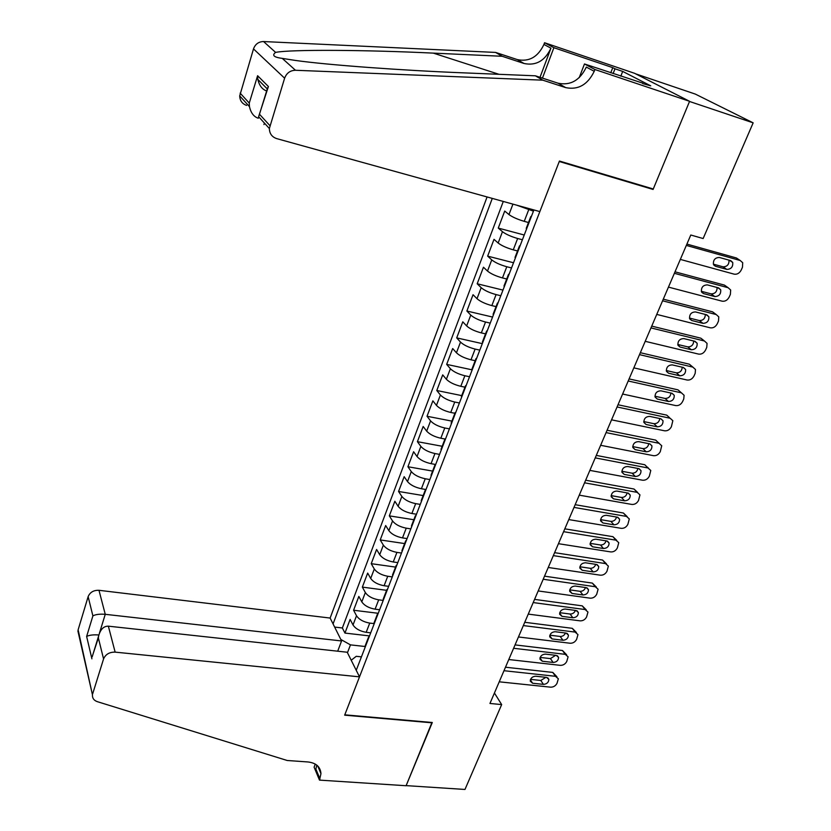 <?xml version="1.0" encoding="UTF-8"?>
<svg xmlns="http://www.w3.org/2000/svg" width="831" height="831" viewBox="0 0 831 831"><rect width="100%" height="100%" fill="white"/><g stroke="black" fill="none" stroke-linecap="round" stroke-linejoin="round"><path stroke-width="1.25" d="M487.08 196.957L330.136 618.056L98.982 590.301L105.257 614.317L99.502 632.962M635.59 73.814L695.318 94.09L753.156 122.843L689.522 101.475L653.083 189.447L559.263 161.505L344.792 714.826L432.297 722.503L406.151 785.627L464.976 789.45L501.664 704.584L494.435 693.012M528.495 222.511L524.236 221.347C517.557 219.363 512.467 217.109 508.967 214.575L504.718 211.064L498.268 228.078L524.236 235.017M517.526 250.952L513.278 249.84C506.63 247.929 501.592 245.654 498.164 243.026L494.009 239.349L487.652 256.125L513.527 262.752M506.713 278.987L502.475 277.928C495.858 276.079 490.861 273.794 487.506 271.062L483.455 267.229L477.191 283.766L502.973 290.102M496.055 306.618L491.838 305.611C485.242 303.824 480.297 301.518 477.004 298.693L473.047 294.714L466.877 311.023L492.575 317.058M485.543 333.854L481.336 332.899C474.771 331.174 469.879 328.847 466.648 325.939L462.784 321.815L456.707 337.885L482.312 343.639M475.187 360.706L471 359.792C464.456 358.13 459.605 355.793 456.448 352.791L452.677 348.532L446.673 364.383L471.852 369.785M464.976 387.173L460.8 386.311C454.287 384.711 449.488 382.364 446.382 379.279L442.705 374.874L436.784 390.508L461.724 395.608M454.9 413.277L450.745 412.456C444.263 410.909 439.495 408.551 436.462 405.383L432.868 400.854L427.03 416.269L451.887 421.109M444.969 439.017L440.825 438.238C434.374 436.753 429.658 434.384 426.677 431.133L423.166 426.469L417.411 441.677L442.175 446.268M435.101 464.394L431.05 463.667C424.62 462.233 419.946 459.855 417.027 456.531L413.599 451.742L407.917 466.742L432.598 471.084M425.576 489.459L421.4 488.753C415.001 487.371 410.369 484.982 407.502 481.585L404.167 476.672L398.558 491.464L423.156 495.567M416.445 514.223L411.885 513.496C405.518 512.166 400.926 509.767 398.122 506.287L394.85 501.259L389.324 515.864L413.838 519.728M407.076 538.592L402.505 537.896C396.158 536.618 391.609 534.208 388.856 530.666L385.667 525.524L380.214 539.932L404.635 543.567M397.8 562.618L393.24 561.974C386.924 560.748 382.416 558.328 379.715 554.713L376.599 549.468L371.228 563.678L395.566 567.095M388.648 586.333L384.109 585.73C377.814 584.546 373.348 582.126 370.699 578.449L367.666 573.089L362.347 587.112L386.602 590.322M379.622 609.736L375.093 609.175C368.829 608.043 364.394 605.602 361.797 601.862L358.836 596.409L353.591 610.245L377.71 613.226M753.156 122.843L703.14 238.539L690.79 235.017L489.947 703.462L501.664 704.584M356.239 670.305L533.907 209.952M492.284 198.401L333.065 623.925M373.981 623.593L369.743 623.094C363.49 621.983 359.085 619.542 356.52 615.771L353.591 610.245M370.709 632.827L366.191 632.308L369.743 623.094M383.216 600.418L378.687 599.837C372.402 598.684 367.956 596.253 365.339 592.534L362.347 587.112M392.294 576.891L387.745 576.267C381.439 575.062 376.962 572.642 374.293 568.996L371.228 563.678M401.498 553.051L396.927 552.386C390.601 551.13 386.072 548.72 383.351 545.136L380.214 539.932M410.826 528.88L406.245 528.173C399.888 526.875 395.317 524.475 392.544 520.954L389.324 515.864M420.278 504.386L415.677 503.638C409.299 502.288 404.687 499.888 401.861 496.45L398.558 491.464M429.856 479.56L425.243 478.76C418.834 477.358 414.181 474.968 411.293 471.603L407.917 466.742M439.578 454.391L434.945 453.539C428.505 452.085 423.81 449.706 420.87 446.413L417.411 441.677M449.426 428.869L444.772 427.975C438.311 426.459 433.574 424.101 430.572 420.881L427.03 416.269M459.408 402.983L454.744 402.038C448.252 400.48 443.474 398.122 440.409 394.985L436.784 390.508M469.536 376.734L464.861 375.747C458.338 374.116 453.518 371.779 450.392 368.725L446.673 364.383M479.809 350.121L475.114 349.082C468.57 347.389 463.698 345.062 460.509 342.102L456.707 337.885M490.228 323.124L485.522 322.023C478.947 320.278 474.023 317.961 470.772 315.084L466.877 311.023M500.802 295.732L496.076 294.59C489.469 292.772 484.504 290.476 481.191 287.692L477.191 283.766M511.522 267.946L506.785 266.741C500.148 264.871 495.131 262.586 491.744 259.895L487.652 256.125M522.408 239.754L517.64 238.497C510.982 236.555 505.923 234.29 502.464 231.693L498.268 228.078M533.44 211.157L516.789 205.205M503.285 201.455L342.362 627.976L344.948 633.077L369.078 635.86M366.191 632.308C359.958 631.217 355.564 628.776 353.019 624.974L350.121 619.417L344.948 633.077M526.563 228.992L526.418 227.891M531.102 217.234L530.76 216.642L531.591 215.956M351.212 660.25L356.26 656.303L361.433 656.864M364.934 646.487L350.464 644.877L347.462 652.74M519.801 246.506L520.351 245.083M515.23 256.893L515.334 258.088M508.676 275.341L508.375 274.666L509.268 273.783M504.209 285.469L504.272 286.757M497.707 303.751L498.361 302.069M493.344 313.63L493.365 315.001M486.904 331.746L487.6 329.938M482.645 341.375L482.624 342.829M476.256 359.335L477.004 357.403M472.091 368.715L472.039 370.262M465.765 386.519L466.555 384.473M461.693 395.67L461.61 397.291M455.419 413.319L456.261 411.158M451.451 422.241L451.326 423.935M445.229 439.744L446.102 437.459M441.344 448.428L441.188 450.205M435.174 465.786L436.098 463.397M431.382 474.252L431.196 476.101M425.264 491.464L426.23 488.971M421.556 499.722L421.338 501.633M415.49 516.789L416.497 514.192M411.864 524.828L411.615 526.823M405.85 541.76L406.899 539.059M402.308 549.603L402.038 551.649M396.345 566.389L397.426 563.595M392.886 574.024L392.585 576.143M386.976 590.675L388.087 587.787M383.59 598.123L383.257 600.304M377.731 614.639L378.874 611.658M374.417 621.9L374.064 624.133M368.6 638.281L369.785 635.216M342.362 627.976L334.633 627.073M340.824 639.465L350.464 644.877M365.37 645.344L364.986 647.65M651.629 188.502L653.083 189.447M686.333 245.415L740.234 260.508L742.717 262.741L742.457 267.27L741.242 270.002C739.497 273.222 737.139 274.604 734.168 274.157L680.329 259.407M738.302 259.23L736.401 257.974L686.905 244.085M730.709 260.622L732.724 262.461C733.098 266.896 731.135 269.202 726.834 269.389L715.522 266.284L713.445 264.362C713.112 259.916 715.086 257.62 719.386 257.465L730.709 260.622M729.005 260.145C729.171 264.487 727.187 266.709 723.053 266.824L713.372 264.154M539.849 211.593L276.63 138.59C271.945 136.97 269.514 133.614 269.358 128.514L284.618 78.197L253.497 48.904C255.283 44.105 258.638 41.654 263.562 41.55L495.608 52.426L517.287 59.583C529.129 62.055 538.01 57.007 543.941 44.427L544.565 42.745L634.604 73.315L689.585 101.309L653.27 188.99L559.44 161.037L539.849 211.593M495.608 52.426L502.173 56.279L433.325 53.122C366.502 49.87 290.58 49.33 275.612 52.384C271.685 55.313 273.908 57.308 282.27 58.388L295.036 60.383C327.549 65.036 403.783 70.521 463.532 72.848L535.382 75.808L558.089 83.214C570.492 85.749 579.903 80.378 586.322 67.093L594.227 71.31L594.923 69.513L689.585 101.309M535.382 75.808L542.809 80.171L565.693 87.619C578.199 90.163 587.714 84.731 594.227 71.31M540.015 77.314L550.943 48.177C544.928 60.871 535.964 65.971 524.029 63.488L502.173 56.279M246.599 105.402C242.195 103.844 239.899 100.676 239.702 95.897L253.497 48.904M282.27 58.388L295.483 70.271L542.809 80.171M610.754 72.806L612.769 67.654L614.992 68.796L613.101 73.606M642.675 83.557L650.735 85.842L622.699 71.414L614.992 68.796M642.82 83.173L584.473 63.966L594.923 69.513M544.565 42.745L553.882 47.699L542.456 78.114M612.769 67.654L553.882 47.699M258.306 118.241L258.192 118.21C253.777 116.714 250.858 112.85 249.445 106.607L249.258 103.075L257.6 75.714L257.818 79.392C259.282 85.583 262.212 89.426 266.595 90.943M579.217 77.657L584.473 63.966M295.483 70.271C290.196 70.417 286.581 73.055 284.618 78.197M622.699 71.414L620.809 76.192M257.6 75.714L268.403 86.517L266.917 90.08M268.403 86.517L258.607 116.683L269.358 128.514M337.698 651.192L341.572 640.961L105.257 614.317C99.71 613.88 95.586 614.41 92.895 615.885L88.138 596.648L78.114 629.846L92.47 694.861C92.231 698.144 93.851 700.419 97.331 701.665L287.183 760.49L308.031 761.965C316.102 762.941 320.413 766.836 320.963 773.651L319.488 780.112L406.099 785.731L431.954 722.471M341.572 640.961L330.136 618.056M432.151 722.835L344.657 715.169L359.511 676.85L115.135 652.127C109.443 652.034 105.579 654.309 103.563 658.941L92.708 693.74M319.488 780.112L314.097 767.158L315.281 764.084M359.511 676.85L347.213 652.231L108.352 626.169L115.135 652.127M79.433 635.622L78.114 629.846M88.138 596.648C90.008 592.243 93.633 590.124 98.982 590.301M316.808 765.143L315.873 769.08L319.966 778.886M103.563 658.941L98.359 637.917L98.629 635.954C100.416 629.358 103.657 626.096 108.352 626.169M98.359 637.917L93.238 653.446M91.909 658.838L86.632 636.453C89.26 635.081 93.332 634.583 98.847 634.977M674.377 273.306L728.143 287.723L730.667 290.009L730.387 294.351L729.192 297.041C727.457 300.22 725.12 301.601 722.16 301.186L668.456 287.111M726.471 286.55L724.383 285.085L675.011 271.82M718.649 287.91L720.706 289.78C721.017 294.112 719.054 296.366 714.826 296.553L703.545 293.582L701.437 291.629C701.156 287.297 703.13 285.054 707.358 284.888L718.649 287.91M717.091 287.484C717.101 291.671 715.117 293.8 711.128 293.883L701.333 291.297M662.587 300.801L716.218 314.554L718.784 316.881L718.483 321.057L717.309 323.706C715.595 326.843 713.268 328.214 710.318 327.83L656.75 314.409M714.785 313.484L712.541 311.822L663.283 299.16M706.765 314.814L708.843 316.715C709.103 320.943 707.15 323.145 702.995 323.342L691.735 320.506L689.595 318.522C689.377 314.284 691.34 312.092 695.495 311.937L706.765 314.814M705.332 314.44C705.207 318.47 703.213 320.517 699.37 320.569L689.47 318.065M650.964 327.913L704.459 341.011L707.056 343.38L706.755 347.389L705.581 349.996C703.899 353.092 701.582 354.463 698.642 354.11L645.209 341.323M703.244 340.056L700.855 338.186L651.733 326.116M695.038 341.333L697.157 343.276C697.354 347.4 695.412 349.55 691.319 349.747L680.09 347.046L677.919 345.031C677.753 340.907 679.716 338.757 683.799 338.591L695.038 341.333M693.719 341.011C693.47 344.896 691.485 346.849 687.777 346.88L677.795 344.481M639.506 354.64L692.867 367.115L695.495 369.515L695.173 373.358L694.03 375.934C692.358 378.988 690.062 380.349 687.123 380.027L633.835 367.863M691.839 366.263L689.335 364.196L640.337 352.697M683.477 367.499L685.617 369.463C685.772 373.483 683.84 375.602 679.81 375.799L668.612 373.223L666.42 371.187C666.296 367.157 668.249 365.058 672.269 364.892L683.477 367.499M682.261 367.219C681.898 370.948 679.924 372.828 676.341 372.839L666.285 370.522M628.205 380.993L681.43 392.845L684.09 395.276L683.757 398.973L682.625 401.508C680.973 404.531 678.688 405.892 675.769 405.59L622.616 394.029M680.579 392.107L677.971 389.843L629.098 378.915M672.082 393.302L674.242 395.286C674.346 399.212 672.424 401.28 668.467 401.487L657.29 399.046L655.067 396.979C654.994 393.053 656.937 390.996 660.894 390.819L672.082 393.302M670.96 393.053C670.482 396.636 668.519 398.433 665.06 398.444L654.942 396.221M617.059 406.972L670.139 418.242L672.84 420.694L671.375 426.75C669.744 429.72 667.48 431.081 664.561 430.801L611.554 419.832M669.443 417.598L666.763 415.147L618.015 404.759M660.832 418.751L663.013 420.756C663.086 424.589 661.164 426.615 657.269 426.822L646.123 424.506L643.88 422.428C643.848 418.595 645.78 416.58 649.676 416.393L660.832 418.751L663.013 420.756M659.793 418.533C659.232 421.982 657.279 423.696 653.935 423.696L643.755 421.566M606.079 432.608L659.014 443.287L661.736 445.759L660.281 451.638C658.671 454.578 656.417 455.928 653.509 455.679L600.636 445.291M659.014 443.287L655.701 440.108L607.087 430.261M649.738 443.858L651.94 445.873C651.971 449.623 650.06 451.607 646.217 451.815L635.102 449.623L632.848 447.535C632.848 443.785 634.77 441.812 638.613 441.625L649.738 443.858M648.772 443.661C648.128 446.974 646.186 448.626 642.955 448.605L632.734 446.579M595.235 457.881L648.035 467.988L650.777 470.481L649.333 476.205C647.744 479.103 645.5 480.443 642.602 480.225L589.875 470.388M648.035 467.988L644.783 464.737L596.305 455.409M638.79 468.622L641.013 470.647C641.013 474.314 639.112 476.256 635.32 476.485L624.237 474.408L621.962 472.309C621.993 468.642 623.904 466.71 627.696 466.513L638.79 468.622M637.896 468.455C637.169 471.634 635.248 473.203 632.121 473.192L621.868 471.26M584.546 482.811L637.2 492.368L639.963 494.871L638.53 500.439C636.962 503.306 634.728 504.635 631.84 504.438L579.259 495.151M637.699 492.492L634.022 489.033L585.668 480.214M627.997 493.063L630.23 495.099C630.189 498.683 628.309 500.584 624.569 500.813L613.507 498.849L611.221 496.751C611.294 493.167 613.195 491.266 616.924 491.059L627.997 493.063M627.156 492.908C626.366 495.951 624.455 497.468 621.432 497.447L611.149 495.608M574.003 507.409L626.512 516.425L629.296 518.928L627.872 524.351C626.314 527.186 624.102 528.516 621.224 528.339L568.788 519.583M627.156 516.591L623.395 513.018L575.177 504.687M617.34 517.173L619.594 519.209C619.521 522.72 617.641 524.59 613.953 524.818L602.932 522.969L600.626 520.871C600.73 517.36 602.62 515.5 606.298 515.293L617.34 517.173M616.55 517.038C615.698 519.957 613.808 521.401 610.889 521.38L600.584 519.635M563.595 531.684L615.958 540.171L618.763 542.674L617.35 547.951C615.813 550.745 613.61 552.075 610.743 551.919L558.453 543.692M616.747 540.379L612.904 536.681L564.82 528.838M606.827 540.971L609.092 543.007C608.988 546.434 607.129 548.273 603.483 548.512L592.493 546.777L590.176 544.669C590.301 541.241 592.181 539.412 595.817 539.194L606.827 540.971M606.079 540.846C605.165 543.64 603.306 545.022 600.481 545.001L590.166 543.349M553.332 555.627L605.55 563.595L608.365 566.108L606.973 571.25C605.456 574.013 603.264 575.322 600.398 575.197L548.252 567.48M606.464 563.854L602.558 560.042L554.599 552.667M596.45 564.446L598.725 566.493C598.6 569.848 596.741 571.645 593.157 571.905L582.188 570.263L579.861 568.165C580.007 564.81 581.877 563.013 585.471 562.784L596.45 564.446M595.734 564.342C594.778 567.012 592.939 568.342 590.207 568.311L579.893 566.763M543.204 579.249L595.276 586.728L598.102 589.231L596.72 594.238C595.225 596.97 593.043 598.278 590.187 598.175L538.187 590.945M596.315 587.018L592.347 583.102L544.523 576.174M586.208 587.631L588.493 589.667C588.348 592.95 586.499 594.716 582.957 594.975L572.019 593.448L569.682 591.35C569.848 588.068 571.707 586.302 575.26 586.063L586.208 587.631M585.523 587.527C584.525 590.083 582.708 591.35 580.069 591.319L569.744 589.865M533.211 602.568L585.128 609.549L587.974 612.052L586.603 616.934C585.117 619.635 582.957 620.934 580.111 620.85L528.256 614.109M586.291 609.892L582.261 605.861L534.572 599.39M576.091 610.505L578.397 612.54C578.231 615.75 576.392 617.495 572.891 617.765L561.974 616.332L559.637 614.244C559.824 611.024 561.673 609.3 565.173 609.04L576.091 610.505M575.447 610.421C574.398 612.852 572.601 614.057 570.056 614.036L559.751 612.676M523.343 625.577L575.114 632.09L577.971 634.583L576.621 639.34C575.145 642.01 572.995 643.308 570.159 643.246L518.461 636.972M576.382 632.464L572.299 628.329L524.756 622.294M566.119 633.087L568.425 635.113C568.238 638.26 566.41 639.974 562.951 640.254L552.075 638.925L549.717 636.837C549.935 633.689 551.763 631.986 555.222 631.726L566.119 633.087M565.485 633.004C564.405 635.331 562.639 636.484 560.177 636.463L549.883 635.185M513.6 648.284L565.236 654.329L568.092 656.822L566.763 661.466C565.309 664.094 563.158 665.392 560.333 665.351L508.78 659.534M566.607 654.755L562.473 650.517L515.054 644.898M556.261 655.379L558.577 657.404C558.37 660.489 556.562 662.172 553.134 662.452L542.29 661.227L539.932 659.149C540.16 656.064 541.989 654.392 545.406 654.122L556.261 655.379M555.638 655.306L550.423 658.599L540.14 657.425M503.991 670.71L555.472 676.299L558.349 678.771L557.019 683.311C555.586 685.907 553.456 687.195 550.641 687.175L499.234 681.815M556.936 676.766L552.771 672.414L505.487 667.22M546.538 677.39L548.855 679.405C548.637 682.428 546.829 684.079 543.453 684.38L532.629 683.238L530.261 681.171C530.51 678.158 532.328 676.507 535.704 676.226L546.538 677.39M545.915 677.327L540.794 680.464L530.531 679.374M375.093 609.175L378.687 599.837M384.109 585.73L387.745 576.267M393.24 561.974L396.927 552.386M402.505 537.896L406.245 528.173M411.885 513.496L415.677 503.638M421.4 488.753L425.243 478.76M431.05 463.667L434.945 453.539M440.825 438.238L444.772 427.975M450.745 412.456L454.744 402.038M460.8 386.311L464.861 375.747M471 359.792L475.114 349.082M481.336 332.899L485.522 322.023M491.838 305.611L496.076 294.59M502.475 277.928L506.785 266.741M513.278 249.84L517.64 238.497M524.236 221.347L528.672 209.828M508.967 214.575L512.935 204.135M353.019 624.974L356.52 615.771M361.797 601.862L365.339 592.534M370.699 578.449L374.293 568.996M379.715 554.713L383.351 545.136M388.856 530.666L392.544 520.954M398.122 506.287L401.861 496.45M407.502 481.585L411.293 471.603M417.027 456.531L420.87 446.413M426.677 431.133L430.572 420.881M436.462 405.383L440.409 394.985M446.382 379.279L450.392 368.725M456.448 352.791L460.509 342.102M466.648 325.939L470.772 315.084M477.004 298.693L481.191 287.692M487.506 271.062L491.744 259.895M498.164 243.026L502.464 231.693M736.401 257.974L740.234 260.508M726.834 269.389L723.053 266.824M715.522 266.284L713.86 265.141M558.089 83.214L565.693 87.619M524.029 63.488L517.287 59.583M240.138 93.134L249.258 103.075M259.76 114.543L269.846 125.554M263.562 41.55L275.612 52.384M550.943 48.177L543.941 44.427M433.325 53.122L498.995 74.312M263.946 124.577L264.414 123.071M258.358 117.67L258.192 118.21M86.632 636.453L92.895 615.885M724.383 285.085L728.143 287.723M714.826 296.553L711.128 293.883M703.545 293.582L701.748 292.273M712.541 311.822L716.218 314.554M702.995 323.342L699.37 320.569M691.735 320.506L689.813 319.021M700.855 338.186L704.459 341.011M691.319 349.747L687.777 346.88M680.09 347.046L678.065 345.395M689.335 364.196L692.867 367.115M679.81 375.799L676.341 372.839M668.612 373.223L666.493 371.405M677.971 389.843L681.43 392.845M668.467 401.487L665.06 398.444M657.29 399.046L655.098 397.062M657.269 426.822L653.935 423.696M646.123 424.506L643.869 422.366M646.217 451.815L642.955 448.605M635.102 449.623L632.796 447.338M635.32 476.485L632.121 473.192M624.237 474.408L621.889 471.966M634.022 489.033L637.2 492.368M624.569 500.813L621.432 497.447M613.507 498.849L611.149 496.273M623.395 513.018L626.512 516.425M613.953 524.818L610.889 521.38M602.932 522.969L600.553 520.268M612.904 536.681L615.958 540.171M603.483 548.512L600.481 545.001M592.493 546.777L590.103 543.952M602.558 560.042L605.55 563.595M593.157 571.905L590.207 568.311M582.188 570.263L579.809 567.324M592.347 583.102L595.276 586.728M582.957 594.975L580.069 591.319M572.019 593.448L569.65 590.405M582.261 605.861L585.128 609.549M572.891 617.765L570.056 614.036M561.974 616.332L559.627 613.195M572.299 628.329L575.114 632.09M562.951 640.254L560.177 636.463M552.075 638.925L549.738 635.694M562.473 650.517L565.236 654.329M553.134 662.452L550.423 658.599M542.29 661.227L539.984 657.903M552.771 672.414L555.472 676.299M543.453 684.38L540.794 680.464M532.629 683.238L530.365 679.851M526.231 228.38L530.76 216.642M515.023 257.444L519.489 245.872M503.981 286.061L508.375 274.666M493.095 314.274L497.437 303.035M482.375 342.06L486.644 330.998M471.811 369.452L476.018 358.545M461.392 396.449L465.547 385.698M451.129 423.062L455.222 412.456M441.012 449.291L445.042 438.841M431.029 475.155L435.008 464.861M421.192 500.667L425.108 490.508M411.49 525.815L415.355 515.791M401.924 550.621L405.736 540.732M392.481 575.083L396.242 565.34M383.174 599.213L386.882 589.595M373.992 623.011L377.648 613.527M364.934 646.497L368.538 637.148M732.724 262.461L729.462 260.269M239.702 95.897L249.445 106.607M267.187 88.834L257.818 79.392M259.012 115.717L267.644 87.733M317.733 765.964L320.963 773.651M92.47 694.861L77.885 630.906M92.179 656.874L98.629 635.954M720.706 289.78L717.714 287.651M708.843 316.715L706.07 314.637M697.157 343.276L694.571 341.219M685.617 369.463L683.196 367.427M674.242 395.286L671.957 393.271M658.412 442.58L659.191 443.318M651.94 445.873L649.894 443.889M647.526 467.219L648.377 468.071M641.013 470.647L639.081 468.694M630.23 495.099L628.413 493.167M619.594 519.209L617.869 517.308M609.092 543.007L607.471 541.147M598.725 566.493L597.198 564.665M588.493 589.667L587.06 587.87M578.397 612.54L577.046 610.785M568.425 635.113L567.158 633.399M558.577 657.404L557.383 655.732M548.855 679.405L547.743 677.774"/></g></svg>

